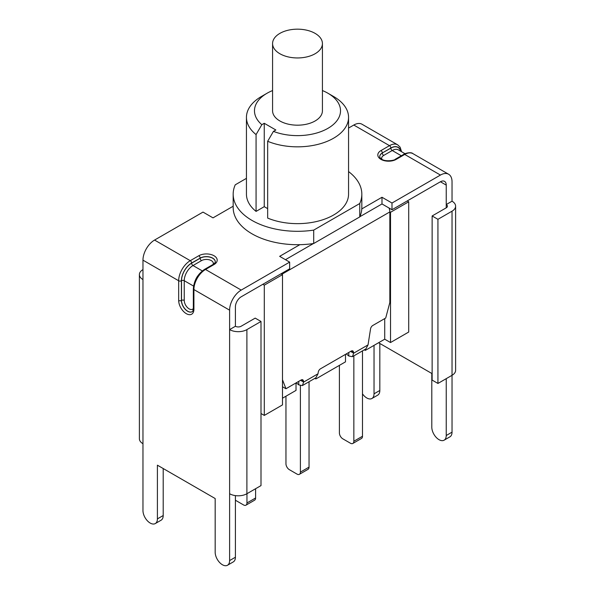 <?xml version="1.0" encoding="UTF-8"?>
<svg xmlns="http://www.w3.org/2000/svg" width="595" height="595" viewBox="0 0 595 595"><rect width="100%" height="100%" fill="white"/><g stroke="black" fill="none" stroke-linecap="round" stroke-linejoin="round"><path stroke-width="0.89" d="M348.558 171.583A64.327 37.135 180 0 1 361.827 194.171L361.827 207.566A64.327 37.135 180 0 1 361.782 208.919L381.99 197.257L391.993 203.029L391.993 209.73L381.99 203.951L359.826 216.744M452.036 201.192A12.22 7.058 180 0 1 455.614 206.182A12.22 7.058 180 0 1 452.036 211.173L437.935 219.317L432.134 215.963L446.235 207.826A4.024 2.321 0 0 0 447.418 206.182A4.024 2.321 0 0 0 446.235 204.546L452.036 201.192L452.036 181.758A16.4 9.468 -60 0 0 448.637 174.253A16.4 9.468 -60 0 0 440.434 175.064L391.993 203.029M348.558 128.059L353.787 125.039A16.4 9.468 -60 0 1 361.991 124.229L397.698 144.838A16.4 9.468 120 0 0 389.494 145.656L380.964 150.58A10.777 6.218 0 0 0 380.964 159.371A10.777 6.218 0 0 0 396.203 159.371L404.734 154.447A1.926 1.116 -120 0 0 403.767 154.358L395.236 159.281A1.926 1.116 60 0 1 396.203 159.371M289.653 262.12L241.213 290.085A16.4 9.468 120 0 0 229.611 310.174L229.611 329.608L235.412 326.261L235.412 306.827A8.204 4.738 120 0 1 241.213 296.786L289.653 268.814L289.653 262.12L279.65 256.341L299.85 244.679A64.327 37.135 180 0 1 233.173 207.566L233.173 194.171A64.327 37.135 180 0 1 235.248 184.807L246.442 178.351M233.173 206.227L213.01 217.867L203.007 212.095L154.566 240.06A16.4 9.468 120 0 0 142.964 260.149L142.964 279.583A12.22 7.058 180 0 1 139.386 274.592A12.22 7.058 180 0 1 142.964 269.602M313.409 243.548L285.444 259.688M381.99 197.257L381.99 203.951M440.434 181.758A8.204 4.738 -60 0 1 444.539 181.356A8.204 4.738 -60 0 1 446.235 185.112L440.434 181.758L391.993 209.73M437.935 219.317L437.935 383.448L452.036 375.304A12.22 7.058 0 0 0 455.614 370.313L455.614 206.182M432.134 215.963L432.134 380.101L437.935 383.448M446.235 207.826L446.235 185.112M378.576 342.742L431.799 373.467L431.799 427.173A10.212 5.898 -120 0 0 436.254 437.444A10.212 5.898 -120 0 0 444.123 440.181A10.212 5.898 -120 0 0 446.235 435.51L446.235 378.651M444.123 440.181L449.924 436.834A10.212 5.898 -120 0 0 452.036 432.163L452.036 211.173M229.611 493.738L229.611 329.608A12.22 7.058 0 0 0 246.895 329.608L260.997 321.471L260.997 485.602L246.895 493.738A12.22 7.058 180 0 1 229.611 493.738L229.611 560.572L235.412 557.225L235.412 495.613M260.997 321.471L255.196 318.117L241.101 326.261A4.024 2.321 180 0 1 235.412 326.261M139.386 274.592L139.386 438.723A12.22 7.058 0 0 0 142.964 443.714L142.964 510.547A10.212 5.898 -120 0 0 147.419 520.826A10.212 5.898 -120 0 0 155.288 523.563A10.212 5.898 -120 0 0 157.407 518.885L157.407 465.186L215.174 498.536L215.174 552.234A10.212 5.898 -120 0 0 219.629 562.513A10.212 5.898 -120 0 0 227.498 565.25A10.212 5.898 -120 0 0 229.611 560.572M362.489 393.838A10.212 5.898 -120 0 0 371.912 398.494A10.212 5.898 -120 0 0 374.032 393.823L374.032 345.368M371.912 398.494L377.713 395.147A10.212 5.898 -120 0 0 379.826 390.469L379.826 343.464M155.288 523.563L161.089 520.216A10.212 5.898 -120 0 0 163.201 515.538L163.201 468.533M227.498 565.25L233.3 561.903A10.212 5.898 -120 0 0 235.412 557.225M361.782 208.919A64.327 37.135 180 0 1 359.752 216.922L313.714 243.504A64.327 37.135 180 0 1 299.85 244.679M277.925 34.651A24.923 14.392 180 0 1 305.666 29.966A24.923 14.392 180 0 1 322.423 43.561A24.923 14.392 180 0 1 297.5 57.953A24.923 14.392 180 0 1 272.577 43.561A24.923 14.392 180 0 1 277.925 34.651M322.423 43.561L322.423 110.789A24.923 14.392 180 0 1 297.5 125.181A24.923 14.392 180 0 1 272.577 110.789L272.577 43.561M273.44 131.376L267.661 141.275L267.661 218.09A51.058 29.475 180 0 0 320.779 220.403A51.058 29.475 180 0 0 348.558 194.171L348.558 117.356A51.058 29.475 0 0 0 333.602 96.509L327.919 93.229A43.019 24.834 180 0 1 330.694 126.586A43.019 24.834 180 0 1 273.44 131.376L275.849 129.985L264.254 123.291L264.254 206.666L256.066 211.396L256.066 134.582L261.837 124.682L264.254 123.291M267.661 208.637L264.254 206.666M267.661 141.275A51.058 29.475 0 0 0 320.779 143.596A51.058 29.475 0 0 0 348.558 117.356M261.837 124.682A43.019 24.834 180 0 1 267.081 93.229L261.398 96.509A51.058 29.475 0 0 0 246.442 117.356A51.058 29.475 0 0 0 256.066 134.582M267.081 93.229A43.019 24.834 180 0 1 272.577 90.552M322.423 90.552A43.019 24.834 180 0 1 327.919 93.229M361.827 194.171A64.327 37.135 180 0 1 359.752 203.527L313.714 230.109A64.327 37.135 180 0 1 233.173 194.171M256.066 211.396A51.058 29.475 180 0 1 246.442 194.171L246.442 117.356M313.714 243.504L313.714 230.109M359.752 216.922L359.752 203.527M298.757 381.358L298.757 384.898L302.386 385.575L303.629 382.087L300.557 380.317M298.757 384.898L296.295 382.771M282.491 379.744L285.957 388.743L301.152 379.974A3.213 1.859 -60 0 1 302.758 379.811A3.213 1.859 -60 0 1 303.383 380.8L303.629 382.087L318.005 373.786L315.833 377.81L302.394 385.575M318.005 373.786L318.251 372.21A3.213 1.859 -60 0 1 320.482 368.811L351.184 351.087A3.213 1.859 -60 0 1 352.79 350.924A3.213 1.859 -60 0 1 353.415 351.913L353.661 353.199L350.589 351.429M348.789 352.471L348.789 356.011L352.418 356.695L353.661 353.199L368.037 344.899L370.551 328.886A3.213 1.859 -60 0 1 372.782 325.487L385.709 318.02L389.844 302.505L389.844 211.917A8.055 4.648 60 0 0 389.844 211.902A8.055 4.648 60 0 0 389.011 208.005M348.789 356.011L346.327 353.891M281.011 273.804L281.822 274.273A8.055 4.648 -120 0 0 281.77 273.365M282.491 386.743L285.957 388.743M368.037 344.899L365.865 348.93M407.233 200.932L408.713 201.787L408.713 332.04L390.521 342.541L384.72 339.195L384.72 318.593M390.521 342.541L390.521 212.289L389.844 211.902M365.389 349.205L365.389 350.358L364.185 349.897M384.72 339.195L365.389 350.358M315.923 377.758L315.923 378.918L314.718 378.457M345.487 354.375L345.487 361.849L315.923 378.918M296.02 382.935L296.02 390.402L282.491 398.219M408.713 201.787L390.521 212.289M281.822 274.273L282.491 274.659L264.299 285.161L262.819 284.306M352.842 443.461L361.485 438.47A4.827 2.789 -120 0 0 362.489 436.261L353.846 441.252A4.827 2.789 60 0 1 352.842 443.461A4.827 2.789 60 0 1 350.433 443.223L342.817 438.827A4.827 2.789 60 0 1 339.403 432.915L339.403 365.36M353.846 355.87L353.846 441.252M362.489 350.879L362.489 436.261M299.404 474.319L308.046 469.329A4.827 2.789 -120 0 0 309.043 467.12L300.401 472.11A4.827 2.789 60 0 1 299.404 474.319A4.827 2.789 60 0 1 296.987 474.081L289.371 469.678A4.827 2.789 60 0 1 285.957 463.773L285.957 396.218M300.401 385.724L300.401 472.11M309.043 381.737L309.043 467.12M245.958 505.177L254.601 500.187A4.827 2.789 -120 0 0 255.597 497.978L246.955 502.968A4.827 2.789 60 0 1 245.958 505.177A4.827 2.789 60 0 1 243.541 504.932L235.925 500.536A4.827 2.789 60 0 1 235.412 500.194M246.955 493.709L246.955 502.968M255.597 488.718L255.597 497.978M264.299 285.161L264.299 415.414L282.491 404.912L282.491 274.659M264.299 415.414L260.997 413.51M440.434 175.064L404.734 154.447A16.4 9.468 -60 0 1 412.93 153.636C410.847 151.45 403.574 153.882 403.767 154.358M395.236 159.281C394.537 160.657 384.511 161.847 381.521 159.021C380.257 158.158 379.662 157.333 379.736 156.552A8.843 5.11 180 0 1 382.332 152.937L390.856 148.014A1.926 1.116 -120 0 0 389.494 145.656L353.787 125.039M154.566 240.06L190.266 260.677A16.4 9.468 120 0 0 178.671 280.766A1.926 1.116 0 0 0 181.401 280.766A14.473 8.36 -60 0 1 191.635 263.035A1.926 1.116 -120 0 0 190.266 260.677L198.797 255.753A10.777 6.218 0 0 1 214.036 255.753A10.777 6.218 0 0 1 214.036 264.544L205.506 269.476L241.213 290.085M452.036 432.163L446.235 435.51M246.895 329.608L246.895 493.738M142.964 279.583L142.964 443.714M379.826 390.469L374.032 393.823M400.636 151.182A14.31 8.263 120 0 0 390.856 148.148L382.332 152.937A1.926 1.116 -120 0 0 380.964 150.58M390.856 148.014A14.473 8.36 -60 0 1 400.799 151.271M381.886 159.252A6.917 3.994 180 0 1 383.693 155.436A1.926 1.116 60 0 1 382.332 153.071A8.843 5.11 0 0 0 379.744 156.604M383.693 155.436L392.224 150.513A1.926 1.116 60 0 1 390.856 148.148M401.32 155.764L392.224 150.513A12.383 7.147 -60 0 1 398.412 149.895L405.016 153.711M157.407 518.885L163.201 515.538M191.635 263.035L200.158 258.111A1.926 1.116 -120 0 0 198.797 255.753M215.256 261.778A8.843 5.11 0 0 0 209.738 257.122A8.843 5.11 0 0 0 200.158 258.245L200.158 258.111A8.843 5.11 180 0 1 209.797 257.01A8.843 5.11 180 0 1 215.264 261.726C215.635 262.127 214.907 263.035 213.07 264.455A1.926 1.116 60 0 1 214.036 264.544M204.539 269.379A1.926 1.116 60 0 1 205.506 269.476A16.4 9.468 -60 0 0 193.911 289.564A1.926 1.116 0 0 1 193.345 288.776C193.977 280.52 197.711 274.057 204.539 269.379L213.07 264.455M142.964 260.149L178.671 280.766L178.671 300.46A1.926 1.116 0 0 0 181.401 300.46L181.401 280.766M178.671 300.46A10.777 6.218 -120 0 0 186.287 313.654A10.777 6.218 -120 0 0 193.911 309.259A1.926 1.116 180 0 1 193.345 308.47C193.122 310.575 192.706 311.668 192.073 311.728A8.843 5.11 60 0 1 185.261 309.363A8.843 5.11 60 0 1 181.401 300.46L181.512 300.393A8.843 5.11 -120 0 0 185.328 309.251A8.843 5.11 -120 0 0 192.125 311.698M201.526 260.61A1.926 1.116 -120 0 1 200.158 258.245L191.635 263.168A14.31 8.263 120 0 0 181.512 280.699L181.512 300.393A1.926 1.116 0 0 1 184.242 300.393L184.242 280.699A12.383 7.147 -60 0 1 192.996 265.534L201.526 260.61A6.917 3.994 180 0 1 209.842 259.963A6.917 3.994 180 0 1 213.114 264.425M191.635 263.168A1.926 1.116 -120 0 0 192.996 265.534L202.315 270.911M197.51 276.251A12.383 7.147 120 0 0 195.785 279.248M181.512 280.699A1.926 1.116 180 0 1 184.242 280.699L193.561 286.076M229.611 310.174L193.911 289.564L193.911 309.259M193.345 308.522A6.917 3.994 60 0 1 187.841 307.92A6.917 3.994 60 0 1 184.242 300.393M351.63 350.879L353.415 351.913M281.829 274.28L389.844 211.917M301.598 379.766L303.383 380.8M401.588 151.732L400.093 147.144L397.698 144.838M448.637 174.253L412.93 153.636M193.345 288.776L193.345 308.47M365.873 348.923L352.426 356.688"/></g></svg>
